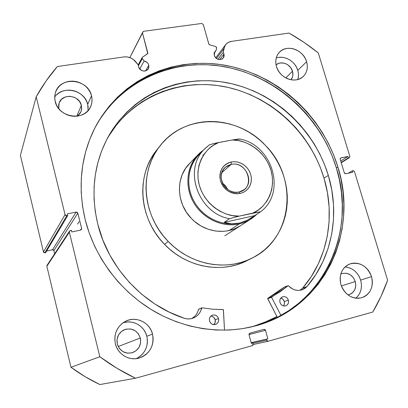 <?xml version="1.0" encoding="UTF-8"?>
<svg xmlns="http://www.w3.org/2000/svg" width="408" height="408" viewBox="0 0 408 408"><rect width="100%" height="100%" fill="white"/><g stroke="black" fill="none" stroke-linecap="round" stroke-linejoin="round"><path stroke-width="0.61" d="M47.741 264.879L47.012 265.389L46.864 266.256L69.34 232.188L69.523 231.112L71.385 230.306L71.788 231.953L80.57 230.092L81.406 229.546L81.62 228.429L80.407 230.122L81.62 228.429L77.841 213.154L53.907 250.599L54.662 253.735L53.907 250.599L52.51 249.737L53.387 249.89L53.907 250.599L77.841 213.154L76.123 212.078L52.51 249.737L46.619 251.022L52.51 249.737L76.123 212.078L67.356 213.874L67.754 215.516L45.655 252.639L67.754 215.516L66.779 215.715L44.86 252.812L45.655 252.639L44.86 252.812L43.452 251.945L65.045 214.634L43.452 251.945L43.972 252.659L44.86 252.812L66.779 215.715L65.045 214.634L36.2 96.767L20.4 155.351L43.452 251.945L20.4 155.351L36.2 96.767C42.289 85.818 49.358 75.74 57.395 66.524L123.782 56.936C128.54 56.452 132.539 58.074 135.772 61.807L138.322 64.989L138.475 66.764L139.388 68.646L140.954 70.125L142.928 70.972L145.013 71.053L147.65 69.768L148.701 68.156L148.813 65.219L145.544 70.946L148.813 65.219C148.079 62.97 146.523 61.557 144.146 60.981L139.709 69.044L144.146 60.981L142.27 58.64L138.322 65.928L142.27 58.64L142.066 58.242L138.307 65.188L142.066 58.242L144.146 60.981L147.099 62.465L148.165 63.74L148.813 65.219L148.39 68.814C144.595 72.313 141.29 71.624 138.475 66.764L138.322 64.989L133.329 59.451L130.356 57.778L127.087 56.916L123.782 56.936L57.395 66.524L46.063 80.993L36.2 96.767L65.045 214.634L65.688 215.516L66.779 215.715L67.754 215.516L67.356 213.874L76.123 212.078L77.199 212.277L77.841 213.154L81.62 228.429L81.452 229.48L80.57 230.092L71.788 231.953L71.385 230.306L70.4 230.515L69.513 231.127L69.34 232.188L99.817 356.745L117.203 368.414L135.502 378.236L252.282 345.663L253.062 345.015L253.164 343.949L252.904 342.995L251.394 343.419L249.038 334.851L249.145 333.79L249.92 333.147L263.9 329.332L264.884 329.486L265.511 330.337L267.877 338.839L266.388 339.252L266.648 340.195L267.281 341.052L268.265 341.205L372.774 312.054L380.975 296.468L387.6 280.184L354.496 171.651L353.481 170.687L352.262 170.845L352.701 172.288L345.76 173.762L344.872 173.573L344.291 172.788L340.201 159.299L340.267 158.386L340.945 157.871L347.881 156.453L348.315 157.886L349.085 157.733L349.753 157.223L349.814 156.31L318.291 52.953L304.057 42.396L289.017 33.063L231.514 41.371L228.72 42.213L226.384 43.835L224.696 46.104L223.207 52.367L223.977 53.989L223.298 58.013C219.693 60.715 216.689 59.854 214.282 55.437L214.899 51.5L216.174 50.368L214.195 53.06L216.174 50.368L216.592 47.394L215.791 46.568L209.6 44.803L208.916 44.283L203.271 24.475L201.751 23.455L143.325 31.34L142.402 32.722L147.859 53.091L147.487 53.785L142.407 57.263L142.066 58.242L142.407 57.263L147.752 53.494L142.402 32.722L129.846 57.584L143.325 31.34L201.751 23.455L203.271 24.475L208.804 44.023L209.6 44.803L215.791 46.568L216.607 47.767L216.174 50.368L214.363 52.499L214.088 53.932L214.644 56.38L215.873 58.038L217.597 59.185L219.555 59.655L222.278 58.951L223.543 57.65L224.14 55.911L223.977 53.989L219.647 59.655L223.977 53.989L223.207 52.367L217.933 59.323L223.207 52.367L223.788 48.848L225.466 44.88C226.96 42.937 228.98 41.769 231.514 41.371L289.017 33.063C299.309 38.877 309.07 45.507 318.291 52.953L349.814 156.31L349.411 157.6L341.241 162.726L349.085 157.733L348.315 157.886L341.159 162.45L348.315 157.886L347.881 156.453L340.731 161.043L347.881 156.453L340.598 158.013M253.817 326.334L262.364 323.381L276.94 316.531L265.695 322.024L253.812 326.334M337.865 166.949C358.892 231.351 324.498 307.423 256.408 325.64C222.941 334.922 184.054 329.47 151.475 309.708C118.998 289.792 94.365 256.255 85.19 219.642L82.498 205.933L81.197 192.178L81.289 178.515L82.753 165.102L85.558 152.082L89.658 139.582L94.987 127.73L101.47 116.637L109.018 106.406L117.545 97.124L126.944 88.862L137.114 81.692L147.936 75.653L159.304 70.783L171.1 67.116L183.218 64.658L195.534 63.408L207.942 63.373L220.335 64.52L232.611 66.836L244.657 70.278L256.387 74.812L267.704 80.391L278.516 86.955L288.742 94.452L298.304 102.816L307.122 111.976L315.129 121.854L322.264 132.381L328.465 143.458L333.683 155.014L337.865 166.949L340.976 179.168L342.975 191.582L343.842 204.076L343.551 216.556L342.098 228.914L339.471 241.036L335.682 252.817L330.745 264.149L324.692 274.921L317.551 285.019L309.371 294.341L300.222 302.782L290.165 310.243L279.286 316.639L267.679 321.881L255.459 325.9L242.729 328.629L229.627 330.021L216.281 330.036L202.837 328.659L189.44 325.89L176.236 321.733L163.379 316.231L151.011 309.427L139.286 301.395L128.336 292.215L118.289 281.989L109.262 270.841L101.357 258.886L94.666 246.269L89.26 233.136L85.19 219.642C77.597 186.782 80.743 156.381 94.625 128.438C119.534 79.739 174.599 55.738 226.119 65.464C277.761 75.225 322.402 116.163 337.865 166.949L336.365 167.897L337.865 166.949M255.765 325.819C323.223 307.367 357.209 231.851 336.365 167.897C321.009 117.402 276.685 76.684 225.354 66.876C174.145 57.115 119.345 80.779 94.325 129.035M136.343 358.632C145.136 353.762 148.624 346.31 146.819 336.279L152.531 334.096C154.408 345.8 149.935 353.792 139.113 358.076C129.188 361.121 117.739 354.292 115.382 343.847L114.811 339.991L114.99 336.105L115.903 332.336L117.514 328.833L119.758 325.727L122.543 323.141L125.766 321.173L129.295 319.887L133.003 319.331L136.736 319.53L140.362 320.464L143.749 322.106L146.758 324.385L149.282 327.216L151.235 330.495L152.531 334.096L153.127 337.89L152.995 341.731L152.143 345.474L150.598 348.978L148.41 352.104L145.671 354.741L142.474 356.77L138.939 358.122L135.211 358.739L131.432 358.586L127.745 357.678L124.297 356.036L121.227 353.731L118.657 350.855L116.683 347.514L115.382 343.847C113.633 333.923 116.948 326.436 125.327 321.392C135.742 315.675 149.858 322.33 152.531 334.096L146.819 336.279L145.559 332.775L143.667 329.588L141.209 326.839L138.281 324.625L134.992 323.034L131.463 322.126L127.826 321.943L124.221 322.483M355.817 298.192C360.927 293.546 362.539 287.518 360.657 280.102L371.53 276.629C373.759 287.161 370.428 294.219 361.539 297.809C351.885 299.319 345.015 294.938 340.935 284.656L340.236 281.209L340.16 277.741L340.711 274.395L341.858 271.3L343.561 268.566L345.755 266.307L348.34 264.603L351.227 263.517L354.302 263.089L357.449 263.328L360.545 264.231L363.477 265.756L366.134 267.847L368.414 270.422L370.235 273.385L371.53 276.629L372.239 280.026L372.346 283.453L371.841 286.783L370.739 289.879L369.082 292.633L366.93 294.933L364.364 296.687L361.483 297.825L358.392 298.304L355.215 298.1L352.073 297.218L349.095 295.693L346.392 293.582L344.072 290.965L342.23 287.951L340.935 284.656C338.824 274.717 341.792 267.816 349.84 263.95C359.866 261.666 367.093 265.889 371.53 276.629L360.657 280.102L359.402 276.94L357.632 274.054L355.409 271.544L352.818 269.51L349.957 268.025L346.928 267.153M88.092 110.548L87.715 104.336L91.514 95.788C92.448 99.583 92.147 103.209 90.612 106.666C84.823 121.558 58.461 117.943 55.208 101.536L54.718 98.068L54.947 94.625L55.896 91.351L57.518 88.363L59.752 85.777L62.506 83.696L65.673 82.197L69.131 81.33L72.741 81.126L76.378 81.595L79.892 82.712L83.156 84.431L86.052 86.695L88.465 89.413L90.311 92.478L91.514 95.788L92.029 99.205L91.841 102.612L90.948 105.871L89.383 108.865L87.205 111.476L84.492 113.597L81.35 115.153L77.892 116.076L74.256 116.326L70.579 115.898L67.009 114.796L63.684 113.072L60.736 110.782L58.278 108.023L56.411 104.902L54.937 100.225L54.743 96.268L55.493 92.443C60.037 75.924 88.087 78.764 91.514 95.788L87.715 104.336L86.542 101.118L84.752 98.129L82.401 95.487L79.586 93.289L76.403 91.621L72.981 90.54L69.442 90.097L65.923 90.306L62.557 91.163L59.471 92.636L56.788 94.676M297.794 79.534C298.722 76.612 298.722 73.557 297.794 70.37L306.607 61.71C308.193 67.606 307.081 72.522 303.266 76.464C295.785 84.303 279.48 78.321 276.445 66.489L275.828 63.352L275.818 60.251L276.42 57.309L277.608 54.631L279.332 52.321L281.52 50.475L284.09 49.154L286.946 48.409L289.971 48.266L293.051 48.725L296.07 49.771L298.916 51.362L301.481 53.438L303.669 55.916L305.403 58.711L306.607 61.71L307.239 64.801L307.28 67.871L306.719 70.803L305.577 73.486L303.899 75.817L301.741 77.698L299.192 79.065L296.341 79.856L293.301 80.039L290.19 79.606L287.13 78.576L284.238 76.979L281.627 74.883L279.404 72.369L277.654 69.528L276.445 66.489C274.987 60.986 275.905 56.309 279.205 52.459C286.467 43.778 303.45 49.608 306.607 61.71L297.794 70.37L296.621 67.442L294.938 64.719L292.801 62.302L290.297 60.282L287.518 58.737L284.565 57.722L281.551 57.283L278.593 57.431M292.495 71.227C293.393 74.516 292.888 77.362 290.986 79.774L292.541 76.903L292.898 75.072L292.495 71.227L285.784 77.913L292.495 71.227C290.634 64.082 280.888 60.302 276.058 64.903L278.46 63.454L280.235 62.98L284.045 63.153L285.931 63.801L287.706 64.785L290.675 67.616L292.495 71.227M81.371 105.361L81.671 108.712L80.881 111.925L77.418 116.147L80.019 113.501L80.998 111.639L81.564 109.609L81.371 105.361L76.75 116.229L81.371 105.361C79.274 94.86 62.067 93.065 59.089 103.148L58.767 108.661L58.681 104.723L59.262 102.689L61.644 99.215L65.316 96.966L69.702 96.278L74.149 97.242L76.179 98.308L79.483 101.398L81.371 105.361M355.281 281.515C356.638 287.987 354.593 292.358 349.141 294.627L347.937 294.887L350.752 293.974L352.359 292.888L354.751 289.757L355.776 285.763L355.281 281.515L341.369 285.967L355.281 281.515C352.583 274.895 348.126 272.258 341.919 273.6L340.797 274.084L342.633 273.38L346.514 273.248L350.278 274.747L353.353 277.649L355.281 281.515M140.332 337.982C141.474 345.02 138.832 349.926 132.396 352.696C124.991 354.2 119.957 351.314 117.3 344.031C116.204 337.697 118.391 332.994 123.859 329.924C131.759 327.425 137.251 330.113 140.332 337.982L118.208 346.52L140.332 337.982L140.607 342.72L139.097 347.213L136.027 350.773L131.85 352.854L127.204 353.134L122.798 351.553L119.32 348.356L117.3 344.031L117.05 339.252L118.606 334.754L121.722 331.22L125.909 329.185L130.524 328.95L134.885 330.536L138.327 333.708L140.332 337.982M69.518 231.112L47.017 265.373L46.864 266.256L69.34 232.188L99.817 356.745L70.967 367.266L46.864 266.256L70.967 367.266L85.037 376.65L99.889 384.545L135.502 378.236L252.282 345.663L253.164 343.949L252.904 342.995L251.394 343.419L249.038 334.851L249.92 333.147L263.91 329.327L265.511 330.337L267.877 338.839L266.388 339.252L266.648 340.195L252.975 343.261L266.648 340.195L268.204 341.221L372.774 312.054C378.762 301.889 383.704 291.266 387.6 280.184L354.496 171.651L353.032 170.682L352.262 170.845L352.701 172.288L345.76 173.762L344.291 172.788L340.201 159.299L340.603 158.008M147.176 53.999L147.824 52.816L147.176 53.999M297.881 79.264L298.437 76.398L298.406 73.394L297.794 70.37C295.3 61.256 284.356 54.953 276.216 58.018M88.215 107.671L87.715 104.336C84.772 89.995 62.485 84.93 54.708 97.063M356.102 297.952L358.214 295.708L359.846 293.026L360.932 290.001L361.437 286.758L361.34 283.417L360.657 280.102C357.831 272.212 352.624 267.821 345.046 266.934M136.991 358.321L140.107 356.347L142.78 353.787L144.911 350.742L146.421 347.335L147.257 343.699L147.39 339.966L146.819 336.279C144.412 325.895 132.773 319.316 122.92 322.866M348.284 173.227L352.262 170.845L348.284 173.227M251.201 342.705L266.388 339.252L251.201 342.705M251.18 342.638L267.877 338.839L251.18 342.638M248.992 334.575L265.511 330.337L248.992 334.575M251.374 343.342L252.904 342.995L251.374 343.342M268.204 341.221L253.21 344.515L268.138 341.231M266.358 322.254L277.919 317.031L288.762 310.661L298.789 303.226L307.913 294.816L316.062 285.529L323.182 275.466L329.225 264.736L334.147 253.45L337.931 241.709L340.553 229.633L342.006 217.321L342.302 204.887L341.445 192.438L339.456 180.071L336.365 167.897L332.199 156.004L327.007 144.493L320.831 133.457L313.726 122.971L305.75 113.128L296.963 104.009L287.436 95.681L277.251 88.215L266.475 81.671L255.199 76.123L243.515 71.609L231.504 68.182L219.28 65.882L206.927 64.745L194.565 64.79L182.289 66.04L170.223 68.493L158.467 72.155L147.14 77.01L136.354 83.033L126.225 90.183L116.861 98.42L108.365 107.671L100.842 117.866M135.502 378.236C123.002 372.3 111.109 365.135 99.817 356.745L70.967 367.266C80.09 374.009 89.734 379.772 99.889 384.545L135.502 378.236M216.49 58.553L223.788 48.848L216.49 58.553M190.368 162.721L185.62 168.315L182.111 174.859L179.994 182.106L179.357 189.771L180.244 197.554L182.621 205.142L186.405 212.221L191.444 218.515C176.281 203.368 175.501 177.419 189.302 163.781M156.703 150.093L151.057 158.569L148.079 164.664L145.727 171.09L144.039 177.791L143.029 184.702L142.713 191.75L143.106 198.864L144.197 205.969L145.988 212.991L148.456 219.861L151.582 226.496L155.336 232.835L159.671 238.808L164.546 244.351L168.239 241.465L164.546 244.351C186.405 267.459 221.901 273.941 247.228 260.564L252.221 258.029C226.532 271.6 190.47 264.981 168.239 241.465C142.076 215.276 138.975 171.375 160.114 145.758C184.681 113.256 237.175 114.388 265.399 145.37C298.544 177.97 293.056 238.476 252.221 258.029M276.91 316.47C269.178 320.775 260.977 324.187 252.302 326.711L267.454 321.188L276.91 316.47M160.114 145.758L156.652 150.159C135.813 175.42 138.832 218.606 164.546 244.351L169.917 249.4L175.715 253.914L181.881 257.836L188.353 261.13L195.06 263.762L201.929 265.715L208.891 266.965L215.873 267.51L222.799 267.342L229.602 266.475L236.217 264.92L242.582 262.696L247.279 260.539M168.239 241.465L163.276 235.829L158.86 229.755L155.045 223.309L151.863 216.556L149.343 209.574L147.523 202.434L146.401 195.213L145.998 187.986L146.309 180.826L147.329 173.808L149.042 166.999L151.419 160.477L154.438 154.295L158.059 148.512L162.246 143.188L166.943 138.368L172.11 134.094L177.689 130.397L183.62 127.316L189.847 124.868L196.304 123.073L202.939 121.936L209.681 121.472L216.47 121.671L223.247 122.533L229.949 124.037L236.513 126.174L242.888 128.918L249.018 132.243L254.842 136.119L260.319 140.51L265.399 145.37L270.04 150.664L274.196 156.341L277.838 162.353L280.923 168.652L283.433 175.18L285.34 181.876L286.625 188.69L287.273 195.554L287.273 202.414L286.625 209.202L285.33 215.858L283.392 222.324L280.821 228.536L277.644 234.437L273.875 239.965L269.555 245.06L264.71 249.681L259.391 253.771L253.638 257.285L247.503 260.187L241.052 262.441L234.335 264.017L227.429 264.894L220.397 265.057L213.308 264.501L206.234 263.221L199.252 261.232L192.438 258.544L185.859 255.189L179.591 251.201L173.696 246.605L168.239 241.465M203.633 154.861L202.751 155.157M240.246 225.884C226.006 235.37 204.382 232.295 191.444 218.515L194.371 221.284L200.894 225.925L208.085 229.225L215.648 231.061L223.278 231.362L227.026 230.938L234.202 228.964L240.266 225.869M231.193 164.404L228.337 165.332L225.808 166.908L223.732 169.055L222.227 171.671L221.36 174.619L221.182 177.75L221.707 180.912L222.901 183.942L224.716 186.68L227.047 188.991L229.786 190.755L232.784 191.888L235.895 192.321L238.95 192.051L240.144 193.463C230.688 194.381 224.13 190.148 220.473 180.764C218.821 171.008 222.431 164.735 231.295 161.951L231.193 164.404L221.86 172.625L231.193 164.404C244.815 160.987 255.357 182.009 243.872 189.822L238.95 192.051C225.792 195.554 214.894 175.583 225.374 167.275L231.193 164.404L231.295 161.951L228.429 162.833L225.833 164.291L223.609 166.26L221.845 168.677L220.611 171.447L219.958 174.466L219.907 177.613L220.473 180.764L221.626 183.804L223.329 186.604L225.507 189.062L228.082 191.071L230.948 192.566L233.993 193.484L237.099 193.785L240.144 193.463L243.01 192.535L245.591 191.041L247.778 189.031L249.502 186.594L250.691 183.824L251.303 180.821L251.323 177.704L250.742 174.593L249.589 171.6L247.906 168.841L245.759 166.418L243.229 164.429L240.404 162.935L237.4 162.007L234.325 161.675L231.295 161.951L234.763 161.685L238.272 162.211L241.643 163.511L244.713 165.51L247.335 168.111L249.38 171.192L250.742 174.593L251.354 178.153L251.19 181.698L250.252 185.043L248.579 188.037L246.259 190.516L243.398 192.357L240.144 193.463L238.95 192.051C256.127 189.067 247.947 160.369 231.193 164.404M239.241 223.936C246.131 222.334 252.011 219.086 256.872 214.185L250.757 219.152L248.457 220.504L244.407 222.37L239.241 223.936L229.087 230.535L239.241 223.936C222.671 227.725 203.332 218.928 193.948 203.056C184.498 187.221 186.369 166.729 197.951 154.79L203.352 150.21C188.613 160.211 183.452 181.82 192.091 199.599C200.603 217.428 221.432 228.046 239.241 223.936L239.287 223.115L239.241 223.936M254.286 215.704L251.022 218.147M204.515 149.007L209.151 144.973L203.669 149.915C183.085 170.544 198.864 213.506 229.51 218.693L239.231 216.118C227.582 217.199 205.714 207.427 199.262 185.089C193.535 162.649 207.907 145.998 218.673 142.53L232.254 139.985C243.76 139.352 264.522 148.991 271.034 170.452C276.981 192.061 263.67 209.151 252.889 213.098L239.231 216.118L232.718 215.648L226.267 214.032L220.08 211.313L214.353 207.575L209.258 202.929L204.959 197.518L201.593 191.505L199.262 185.089L198.033 178.469L197.941 171.845L198.976 165.424L201.108 159.395L204.26 153.949L208.33 149.236L213.18 145.396L218.673 142.53L213.761 143.529L209.151 144.973L213.761 143.529L232.254 139.985L238.624 140.612L244.876 142.316L250.844 145.049L256.357 148.726L261.258 153.245L265.409 158.472L268.704 164.261L271.034 170.452L272.335 176.873L272.57 183.335L271.718 189.659L269.805 195.656L266.873 201.159L263.002 205.994L258.295 210.018L252.889 213.098L260.554 211.813L254.638 215.623L224.145 222.401L254.638 215.623L247.08 220.346L239.287 223.115L235.385 223.732L231.54 223.819L227.781 223.375L224.145 222.401L229.51 218.693L239.231 216.118L260.584 211.726L251.41 217.898L247.08 220.346L239.287 223.115L231.54 223.819L224.145 222.401L229.51 218.693C198.288 213.43 182.815 169.218 204.515 149.007L198.706 155.02C187.277 166.75 185.411 186.925 194.703 202.526C203.929 218.158 222.967 226.838 239.287 223.115L245.223 221.233L250.68 218.367L245.223 221.233L239.287 223.115C222.238 227.026 202.322 217.301 193.576 200.512C184.727 183.768 188.476 162.884 201.776 152.204M239.965 139.087L232.254 139.985L238.96 138.98L239.919 139.245M222.482 183.07L225.624 185.931L227.817 189.572L225.624 185.931L222.482 183.07M288.14 285.671L284.029 287.212L267.77 298.355L271.646 296.978L280.168 291.735L288.074 285.712L271.534 297.284L267.653 298.656L271.534 297.284L280.959 315.404L271.555 297.34L267.673 298.712L271.534 297.284L267.653 298.656L277.353 317.327L267.658 298.483L276.201 293.173L284.029 287.212L288.15 285.666L292.74 289.078L295.234 290.017L297.815 290.409L300.38 290.241L302.812 289.527L305.026 288.298L306.933 286.6L315.654 274.849L322.738 262.058L328.098 248.431L331.694 234.192L333.504 219.56L333.52 204.745L331.78 189.965L328.318 175.42C339.981 213.705 332.53 256.775 306.933 286.6L302.129 289.787C297.024 291.276 292.449 289.93 288.41 285.748L284.172 287.161M288.395 300.201C288.93 302.955 288.022 304.837 285.666 305.852C282.963 306.367 281.066 305.225 279.97 302.42L280.791 304.098L282.127 305.347L283.779 305.98L285.493 305.903L287.008 305.128L288.089 303.771L288.573 302.042L288.395 300.201L287.579 298.534L286.243 297.284L284.6 296.652L282.892 296.723L281.377 297.493L280.291 298.845L279.796 300.574L279.97 302.42C279.444 299.722 280.316 297.85 282.601 296.81C285.335 296.223 287.268 297.356 288.395 300.201L284.335 301.538L288.395 300.201M283.453 305.913L284.432 303.884L284.335 301.538L282.923 299.207L280.796 298.07C282.555 298.539 283.733 299.696 284.335 301.538L284.345 304.235L283.453 305.913M218.494 318.602C219.004 321.417 218.02 323.376 215.541 324.462C212.655 325.048 210.656 323.881 209.539 320.958L210.37 322.687L211.757 323.978L213.491 324.625L215.302 324.533L216.918 323.717L218.091 322.3L218.647 320.504L218.494 318.602L217.668 316.873L216.286 315.593L214.557 314.945L212.752 315.027L211.135 315.838L209.952 317.251L209.391 319.046L209.539 320.958C209.039 318.215 209.977 316.276 212.349 315.155C215.286 314.466 217.337 315.614 218.494 318.602L215.179 319.745L218.494 318.602M213.782 324.661C215.154 323.335 215.618 321.693 215.179 319.745L213.736 317.342L212.17 316.368L210.844 316.088C213.017 316.343 214.46 317.562 215.179 319.745L215.133 322.544L213.782 324.661M324.008 178.112L328.318 175.42L324.008 178.112C310.508 133.273 271.825 96.854 226.573 87.072C181.412 77.367 132.569 96.268 108.064 137.083L116.994 124.277L124.639 115.816L133.074 108.268L142.219 101.689L151.965 96.13L162.211 91.632L172.859 88.21L183.809 85.884L194.947 84.66L206.183 84.532L217.413 85.491L228.541 87.511L239.476 90.566L250.124 94.62L260.396 99.629L270.218 105.544L279.505 112.322L288.186 119.891L296.188 128.189L303.455 137.154L309.922 146.707L315.532 156.769L320.244 167.27L324.008 178.112C335.504 215.975 328.063 258.58 302.695 288.074L311.34 276.461L318.368 263.808L323.692 250.334L327.272 236.247L329.083 221.774L329.123 207.116L327.415 192.494L324.008 178.112M97.767 224.176C90.301 191.791 94.049 162.195 109.013 135.38C133.263 93.325 182.83 73.506 228.847 83.099C274.961 92.754 314.527 129.769 328.318 175.42L324.498 164.455L319.729 153.841L314.048 143.662L307.505 134.002L300.155 124.935L292.062 116.54L283.285 108.88L273.895 102.026L263.971 96.028L253.587 90.953L242.826 86.843L231.775 83.737L220.529 81.682L209.177 80.697L197.824 80.809L186.563 82.028L175.501 84.364L164.735 87.807L154.377 92.341L144.529 97.946L135.288 104.581L126.755 112.205L119.029 120.748L112.2 130.152L106.35 140.326L101.556 151.179L97.879 162.608L95.38 174.502L94.1 186.736L94.064 199.181L95.288 211.706L97.767 224.176L102.811 239.97L109.844 255.133L118.748 269.382L129.362 282.438L141.489 294.061L154.887 304.031L169.31 312.171L184.477 318.352C142.973 304.878 108.176 267.189 97.767 224.176M77.489 224.094L79.111 221.697L77.489 224.094M223.436 309.85L224.522 330.189L223.349 309.657L212.573 309.208L201.955 307.816L212.573 309.208L223.156 309.575L223.436 309.85M196.309 314.446L197.681 311.998L198.538 309.305L201.659 308.025C200.496 312.849 197.686 316.2 193.239 318.072C190.378 319.138 187.461 319.229 184.477 318.347L187.262 318.893L190.077 318.857L192.8 318.23L195.33 317.047L197.564 315.358L199.405 313.227L200.787 310.753L201.955 307.816L198.737 309.101M192.28 318.22L194.489 316.552M300.803 289.757L302.69 288.079L306.928 286.595L302.69 288.079L299.957 290.307M191.684 318.561C195.289 316.531 197.574 313.446 198.538 309.305L201.812 307.831M341.256 162.787L349.411 157.6M215.72 57.89L225.405 44.957M138.205 64.841L142.127 57.574M250.757 219.152L224.813 235.768M197.951 154.79L189.271 163.812M250.68 218.367L251.389 217.913M260.559 211.808C286.737 192.632 272.519 144.993 239.848 139.026"/></g></svg>

